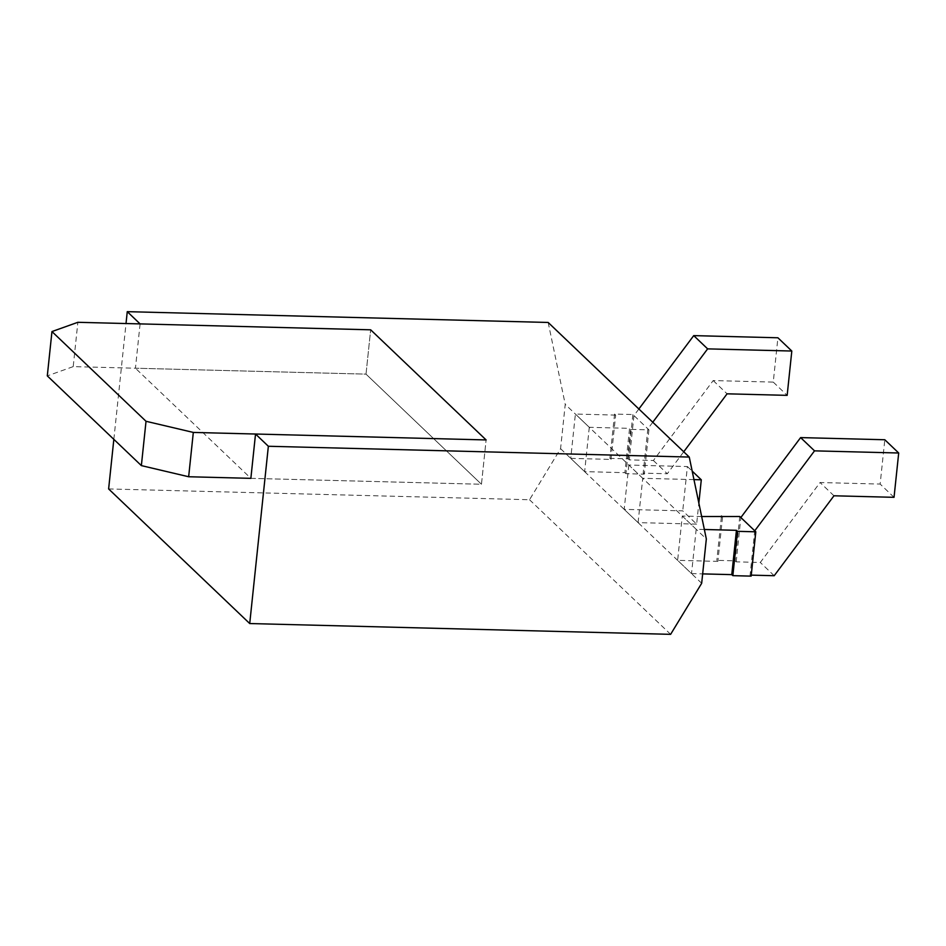 <?xml version="1.0" encoding="UTF-8"?>
<svg xmlns="http://www.w3.org/2000/svg" width="946" height="946" viewBox="0 0 946 946"><rect width="100%" height="100%" fill="white"/><g stroke="black" fill="none" stroke-linecap="round" stroke-linejoin="round"><path stroke-width="0.71" stroke-dasharray="4.73 3.55" d="M140.091 323.899L135.432 368.219L366.007 374.131L481.455 484.257L366.007 374.131L370.666 329.811L366.007 374.131L73.209 366.622L77.868 322.302M73.209 366.622L47.3 375.881M250.867 478.345L481.455 484.257L486.114 439.937L481.455 484.257L250.867 478.345L135.432 368.219M113.839 439.358L126.019 323.544M108.624 488.94L529.524 499.736L560.576 448.688L565.235 404.368L706.331 538.972M548.16 322.456L565.235 404.368M560.576 448.688L701.672 583.292M529.524 499.736L670.619 634.34M638.869 408.991L633.95 415.554L629.291 459.874L653.402 460.501L713.189 380.564L773.26 382.101L777.908 337.781M652.764 422.247L647.844 428.81L643.197 473.13L667.297 473.757L683.733 451.786M589.287 427.308L584.628 471.628L624.892 472.669L629.551 428.349L589.287 427.308L575.393 414.052L570.734 458.372L584.628 471.628M570.734 458.372L610.998 459.413L609.922 458.384L628.227 458.857L629.291 459.874M653.402 460.501L667.297 473.757M643.197 473.13L644.261 474.159L625.956 473.686L624.892 472.669M713.189 380.564L727.084 393.82M773.26 382.101L787.155 395.357M610.998 459.413L615.657 415.093L614.581 414.076L632.886 414.537L648.921 429.839L630.615 429.366L629.551 428.349M615.657 415.093L575.393 414.052M648.921 429.839L644.261 474.159M630.615 429.366L625.956 473.686M632.886 414.537L628.227 458.857M614.581 414.076L609.922 458.384M751.254 575.133L750.083 575.109L754.742 530.789M704.356 529.488L696.185 529.287L682.291 516.031L677.632 560.351L717.884 561.38L716.82 560.363L735.113 560.824L736.189 561.853L760.3 562.468L820.076 482.531L880.147 484.068L884.806 439.748M736.189 561.853L740.848 517.533M696.185 529.287L691.526 573.607L677.632 560.351M774.195 575.724L760.3 562.468M750.083 575.109L751.148 576.126M691.526 573.607L702.665 573.891M833.97 495.787L820.076 482.531M894.041 497.324L880.147 484.068M701.66 516.528L682.291 516.031M722.543 517.06L717.884 561.38M721.372 517.024L716.82 560.363M739.772 516.504L735.113 560.824M696.634 524.119L638.077 522.618L624.183 509.362L682.74 510.864L696.634 524.119L698.846 503.071M693.962 479.61L642.736 478.298L638.077 522.618M642.736 478.298L628.842 465.042L687.399 466.544L682.74 510.864M687.399 466.544L692.188 471.108M628.842 465.042L624.183 509.362"/><path stroke-width="1.42" d="M126.019 323.544L127.261 311.66L140.091 323.899L370.666 329.811L486.114 439.937L370.666 329.811L77.868 322.302L51.959 331.561L146.027 421.289L193.315 432.428L486.114 439.937L255.526 434.025L268.357 446.264L689.256 457.06L706.331 538.972L701.672 583.292L670.619 634.34L249.72 623.544L268.357 446.264M146.027 421.289L141.368 465.609L47.3 375.881L51.959 331.561M255.526 434.025L250.867 478.345L188.656 476.749L193.315 432.428M141.368 465.609L188.656 476.749M249.72 623.544L108.624 488.94L113.839 439.358M127.261 311.66L548.16 322.456L689.256 457.06M683.733 451.786L727.084 393.82L787.155 395.357L791.814 351.037L777.908 337.781L693.737 335.617L638.869 408.991M791.814 351.037L707.632 348.873L652.764 422.247M693.737 335.617L707.632 348.873M751.254 575.133L774.195 575.724L833.97 495.787L894.041 497.324L898.7 453.004L814.518 450.852L754.742 530.789L740.848 517.533L800.623 437.596L884.806 439.748L898.7 453.004M754.742 530.789L755.807 531.806L751.148 576.126L732.854 575.653L731.778 574.636L702.665 573.891M814.518 450.852L800.623 437.596M755.807 531.806L737.513 531.333L736.437 530.316L704.356 529.488M701.66 516.528L739.772 516.504L740.848 517.533M736.437 530.316L731.778 574.636M721.479 516.043L721.372 517.024M737.513 531.333L732.854 575.653M692.188 471.108L701.293 479.799L698.846 503.071M701.293 479.799L693.962 479.61"/></g></svg>
